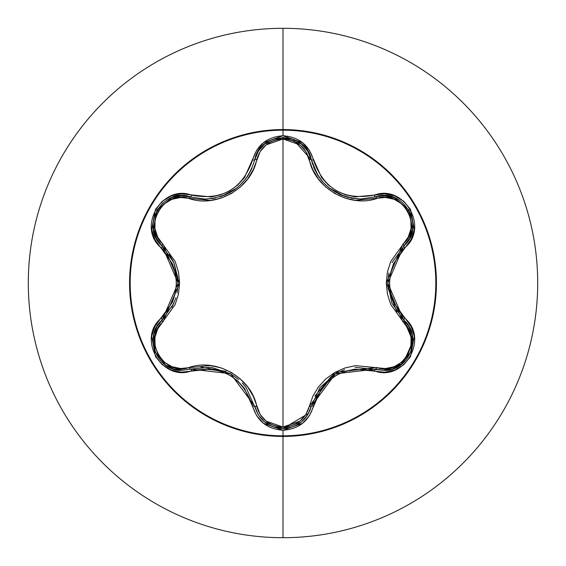 <?xml version="1.0" encoding="UTF-8"?>
<svg xmlns="http://www.w3.org/2000/svg" width="566" height="566" viewBox="0 0 566 566"><rect width="100%" height="100%" fill="white"/><g stroke="black" fill="none" stroke-linecap="round" stroke-linejoin="round"><path stroke-width="0.85" d="M406.537 323.045L403.784 320.066L409.055 326.738L412.19 334.732L410.916 351.882L400.127 365.36L383.819 370.355L375.491 369.138A2.271 0.708 106.6 0 0 376.715 367.476C401.994 377.246 424.068 338.885 402.964 321.962L386.295 282.95L402.964 244.038C424.083 227.058 401.938 188.74 376.715 198.525C349.42 208.083 314.604 187.877 309.298 159.598C305.569 146.898 296.803 140.021 283 138.953C269.225 140.043 260.473 146.934 256.759 159.626C251.417 188.096 216.445 208.175 189.277 198.588C164.013 188.789 141.896 227.122 162.98 244.08L179.613 283.05L162.98 321.92A2.271 0.708 46.6 0 1 162.159 320.031A2.271 0.524 -133.4 0 0 161.161 318.212C136.59 338.27 161.883 382.114 191.584 370.843A2.271 0.531 -106.7 0 0 190.509 369.074A2.271 0.708 73.3 0 1 189.277 367.412A2.271 0.708 -106.7 0 0 190.509 369.074L182.146 370.298C156.86 372.067 142.851 335.56 162.159 320.031A2.271 0.708 -133.4 0 0 162.98 321.92C141.882 338.928 164.069 377.225 189.277 367.412C216.601 357.804 251.474 378.053 256.759 406.374C260.466 419.059 269.218 425.95 283 427.047C296.796 425.986 305.562 419.102 309.298 406.402L334.732 372.513L376.715 367.476A2.271 0.708 -73.4 0 1 375.491 369.138L335.426 373.836L311.35 406.169A2.271 0.524 13.4 0 1 313.423 406.119C323.674 376.956 344.001 365.219 374.416 370.907C404.067 382.163 429.396 338.334 404.782 318.248C384.604 294.766 384.604 271.27 404.782 247.752C429.375 227.723 404.131 183.851 374.416 195.093C344.029 200.803 323.702 189.065 313.423 159.881C308.994 144.931 298.848 136.894 283 135.769L283 130.18A152.82 152.82 0 0 0 130.18 283A152.82 152.82 0 0 0 283 435.82A152.82 152.82 0 0 1 130.18 283A152.82 152.82 0 0 1 283 130.18L283 135.769L263.494 142.653L256.596 150.415L244.484 177.604L237.854 184.919L229.775 190.784L220.669 194.845L210.998 196.94L181.382 193.841L171.215 195.935L162.23 201.298L155.501 209.385L151.667 229.725L154.921 239.595L172.382 263.685L175.396 273.067L176.436 282.986L175.403 292.891L172.389 302.308L154.928 326.398L151.667 336.246L155.48 356.587L162.209 364.681L171.194 370.058L181.375 372.159L210.984 369.06L220.634 371.14L229.754 375.201L237.826 381.06L244.477 388.389L256.596 415.585L263.487 423.34L283 430.231L283 435.82A152.82 152.82 0 0 1 130.18 283A152.82 152.82 0 0 1 283 130.18L283 129.564A153.436 153.436 0 0 1 436.436 283A153.436 153.436 0 0 1 283 436.436L283 537.7A254.7 254.7 0 0 0 537.7 283A254.7 254.7 0 0 0 283 28.3L283 129.564A153.436 153.436 0 0 0 129.564 283A153.436 153.436 0 0 0 283 436.436L283 435.82L283 436.436A153.436 153.436 0 0 0 436.436 283A153.436 153.436 0 0 0 283 129.564L283 130.18A152.82 152.82 0 0 1 435.82 283A152.82 152.82 0 0 1 283 435.82L283 430.231C298.848 429.106 308.986 421.069 313.423 406.119A2.271 0.524 -166.6 0 0 311.35 406.169L307.649 414.97L301.211 422.165L283.035 428.54L301.275 422.123L307.678 414.928L311.35 406.169A2.271 0.708 13.4 0 1 309.298 406.402L305.888 414.475L299.945 421.118L283 427.047L266.091 421.09L260.155 414.439L253.271 396.349L247.745 387.059L240.387 379.001L231.395 372.478L221.271 367.935L210.566 365.572L180.589 368.508L171.866 366.69L164.105 362.049L158.254 355.031L155.07 346.456L154.914 337.393L157.695 328.91L175.17 304.473L178.467 294.079L179.613 283.05L178.488 272.02L175.198 261.584L157.702 237.09L154.914 228.629L155.063 219.587L158.232 211.012L164.069 203.972L171.845 199.317L180.582 197.499L210.51 200.435L221.172 198.1L231.31 193.572L240.309 187.07L247.71 178.983L253.25 169.694L260.155 151.554L266.091 144.91L283 138.953L283 427.047L283 138.953L299.938 144.882L305.888 151.532L312.793 169.609L318.318 178.884L325.669 186.936L334.648 193.445L344.765 197.98L355.455 200.35L385.411 197.442L394.127 199.26L401.888 203.916L407.725 210.941L410.902 219.516L411.05 228.579L408.256 237.055L390.745 261.506L387.441 271.906L386.295 282.95L387.42 293.995L390.724 304.444L408.256 328.938L411.043 337.393L410.909 346.442L407.753 355.016L401.917 362.063L394.148 366.733L385.411 368.558L355.505 365.643L344.864 367.985L334.732 372.513L325.747 378.994L318.354 387.073L312.814 396.349L309.298 406.402A2.271 0.708 -166.6 0 0 311.35 406.169L319.981 387.625L335.426 373.836L344.652 369.669M314.328 168.661L317.745 175.099M317.851 175.269L319.415 177.604M325.783 184.94L329.037 187.792M329.2 187.919L335.32 192.1M340.484 194.718L346.526 196.918M346.498 196.911L344.199 196.176L329.235 187.947L325.86 185.018M319.465 177.667L317.866 175.297L311.35 159.831A2.271 0.708 -13.4 0 0 309.298 159.598A2.271 0.708 166.6 0 1 311.35 159.831L307.678 151.072L301.218 143.835L307.649 151.03L311.35 159.831C318.729 184.169 335.249 197.223 360.91 198.991L375.491 196.862A2.271 0.708 -106.6 0 1 376.715 198.525A2.271 0.708 73.4 0 0 375.491 196.862L384.972 195.666L394.431 197.647L408.956 210.071M402.263 363.768L383.819 370.355L392.295 369.096L400.12 365.36L410.937 351.819L412.182 334.697M412.168 334.64L409.027 326.681M408.921 326.511L406.593 323.115M283 28.3A254.7 254.7 0 0 1 537.7 283A254.7 254.7 0 0 1 283 537.7A254.7 254.7 0 0 1 28.3 283A254.7 254.7 0 0 1 283 28.3A254.7 254.7 0 0 0 28.3 283A254.7 254.7 0 0 0 283 537.7L283 436.436A153.436 153.436 0 0 1 129.564 283A153.436 153.436 0 0 1 283 129.564L283 28.3M256.759 406.374A2.271 0.708 -13.3 0 1 254.707 406.14A2.271 0.708 166.7 0 0 256.759 406.374M245.835 387.236L242.213 382.934M226.06 371.423L200.98 367.093M308.59 413.371L283.035 428.54L272.954 426.743M246.076 387.554L258.372 414.899L264.669 422.017M264.018 421.472L260.261 417.567M258.195 414.616L254.997 407.272M335.086 374.034L332.645 375.562M331.16 376.595L314.901 396.073M402.964 321.962A2.271 0.708 133.3 0 0 403.784 320.066A2.271 0.708 -46.7 0 1 402.964 321.962M403.891 320.165L412.925 341.355L403.233 362.94M407.845 241.187L403.784 245.934A2.271 0.708 46.7 0 0 402.964 244.038A2.271 0.708 -133.3 0 1 403.791 245.934M388.05 288.094L396.837 311.979M382.828 195.659L384.781 195.659M385.58 195.702L394.056 197.506M392.012 262.702L409.543 238.378L412.586 229.216L409.02 210.191L412.402 219.24M412.373 230.397L411.107 234.904M311.951 162.109L312.602 164.211M313.691 167.161L314.682 169.453M316.528 173.054L318.566 176.366M320.066 178.495L322.528 181.545M325.28 184.459L326.462 185.577M329.476 188.138L335.73 192.334M338.553 193.827L340.074 194.541M341.135 195.001L342.734 195.638M345.26 196.529L348.55 197.47M350.545 197.93L354.542 198.595M356.219 198.779L360.91 198.991L375.491 196.862C403.091 186.476 426.587 227.306 403.784 245.934L387.788 283.014L403.784 320.066L392.019 303.312M256.759 159.626A2.271 0.708 13.3 0 0 254.707 159.86A2.271 0.708 -166.7 0 1 256.759 159.626M257.318 152.919L258.301 151.214M258.74 150.528L264.527 144.097M264.768 143.906L258.372 151.101L254.707 159.86L258.407 151.051L264.838 143.842L282.936 137.46M301.091 143.736L282.993 137.46L292.481 139.031M292.764 139.13L311.35 159.831A2.271 0.524 -13.4 0 0 313.423 159.881A2.271 0.524 166.6 0 1 311.35 159.831C306.588 130.774 259.476 130.76 254.707 159.86A2.271 0.531 -166.7 0 1 252.634 159.909A2.271 0.531 13.3 0 0 254.707 159.86C247.37 184.212 230.843 197.279 205.133 199.069M210.828 198.751L215.342 198.043M224.03 195.44L229.888 192.652M232.301 191.223L234.671 189.638M236.581 188.209L237.72 187.282M239.347 185.874L246.005 178.538M246.826 177.399L250.823 170.656M251.403 169.446L251.934 168.251M189.277 198.588A2.271 0.708 106.7 0 1 190.509 196.926A2.271 0.708 -73.3 0 0 189.277 198.588M153.386 229.265L156.414 238.413L162.159 245.969A2.271 0.708 133.4 0 1 162.98 244.08A2.271 0.708 -46.6 0 0 162.159 245.969L162.081 245.899M157.447 240.217L156.471 238.527M156.11 237.812L153.428 229.57M394.339 197.612L384.908 195.666L375.491 196.862A2.271 0.524 -106.6 0 1 374.416 195.093L355.038 196.862L345.401 194.775L336.296 190.714L328.23 184.877L321.587 177.554L309.446 150.386L302.541 142.632L283 135.769C267.173 136.922 257.049 144.967 252.634 159.909C242.39 189.129 222.035 200.873 191.584 195.157C161.947 183.872 136.569 227.674 161.161 247.788A2.271 0.524 -46.6 0 0 162.159 245.969L156.386 238.357L153.372 229.173L156.867 210.389M184.367 195.786L190.509 196.926L181.085 195.723L171.632 197.668L156.938 210.262L163.086 202.812M172.757 197.258L177.292 196.105M171.951 307.288L175.969 297.645M178.12 282.59L178.014 279.717M177.865 277.906L173.904 262.709L178.12 282.986L177.116 293.054M173.826 262.539L169.121 254.092M165.866 365.318L173.691 369.039L182.146 370.298L165.838 365.303L155.056 351.826L153.775 334.69L156.902 326.702L162.159 320.031L156.931 326.653L153.789 334.619M153.726 334.916L155.042 351.797L165.838 365.303M264.782 422.109L283.035 428.54L264.838 422.151L258.4 414.949L254.707 406.14L230.595 373.744L190.509 369.074L210.899 367.256M211.302 367.299L230.595 373.744L238.781 379.616M355.101 367.334L383.819 370.355L375.491 369.138A2.271 0.524 106.6 0 0 374.416 370.907A2.271 0.524 -73.4 0 1 375.491 369.138L383.819 370.355C409.133 371.94 423.149 335.992 403.784 320.066A2.271 0.531 -46.7 0 1 404.782 318.248A2.271 0.531 133.3 0 0 403.784 320.066M391.835 302.895L387.788 283.014L388.785 272.989M394.431 197.647L409.041 210.227L412.593 229.166L409.565 238.336L403.784 245.934A2.271 0.531 46.7 0 0 404.782 247.752A2.271 0.531 -133.3 0 1 403.784 245.934M409.02 210.191L394.382 197.633M264.838 143.842L283.035 137.46L301.218 143.835M282.993 137.46L264.803 143.87M219.693 196.947L221.844 196.253M221.879 196.239L230.617 192.242M236.956 187.912L240.338 184.955M246.656 177.646L248.219 175.304M248.304 175.17L251.736 168.71M248.205 175.333L246.649 177.653M240.225 185.061L236.871 187.983L221.893 196.239L219.792 196.918M153.372 229.173L156.959 210.227L171.583 197.69L181.035 195.723L205.133 199.076M156.938 210.262L153.379 229.223M173.911 303.277L162.159 320.031L178.12 282.986L162.159 245.969L173.904 262.709M360.91 198.991L375.491 196.862A2.271 0.524 73.4 0 1 374.416 195.093L384.625 193.784L394.799 195.9L403.784 201.284L410.506 209.392L414.298 229.725L411.022 239.581L393.533 263.671L390.512 273.095L389.479 283.014L390.519 292.94L393.54 302.343L411.029 326.433L414.298 336.296L410.484 356.644L403.763 364.737L394.778 370.114L384.618 372.216L355.024 369.138L345.366 371.239L336.275 375.293L328.202 381.151L321.58 388.46L309.446 415.621L302.534 423.375L283 430.231C267.166 429.078 257.042 421.026 252.634 406.091A2.271 0.531 -13.3 0 1 254.707 406.14A2.271 0.531 166.7 0 0 252.634 406.091C242.361 376.857 222.006 365.105 191.584 370.843A2.271 0.531 73.3 0 0 190.509 369.074L182.146 370.298C156.803 371.862 142.851 335.928 162.159 320.031A2.271 0.524 46.6 0 0 161.161 318.212C181.297 294.723 181.297 271.241 161.161 247.788A2.271 0.524 133.4 0 0 162.159 245.969C139.356 227.256 162.973 186.497 190.509 196.926A2.271 0.531 -73.3 0 0 191.584 195.157A2.271 0.531 106.7 0 1 190.509 196.926M311.35 406.169C307.211 420.029 297.773 427.486 283.035 428.54C268.277 427.486 258.832 420.014 254.707 406.14M283 435.82A152.82 152.82 0 0 0 435.82 283A152.82 152.82 0 0 0 283 130.18A152.82 152.82 0 0 1 435.82 283A152.82 152.82 0 0 1 283 435.82"/></g></svg>

